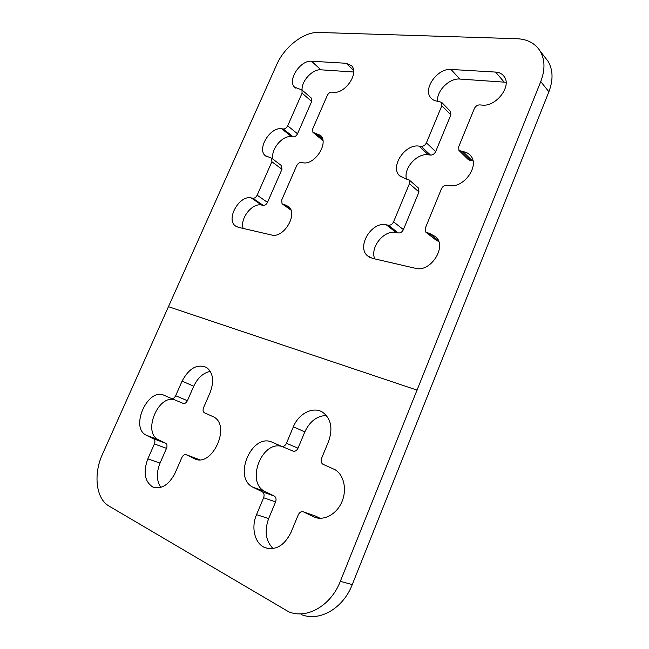 <?xml version="1.0" encoding="UTF-8"?>
<svg xmlns="http://www.w3.org/2000/svg" width="649" height="649" viewBox="0 0 649 649"><rect width="100%" height="100%" fill="white"/><g stroke="black" fill="none" stroke-linecap="round" stroke-linejoin="round"><path stroke-width="0.97" d="M352.269 584.587L548.892 91.76L540.747 81.596C545.274 69.654 545.03 59.416 540.009 50.873C534.995 43.215 527.312 39.167 516.961 38.721L318.635 32.45C303.862 31.696 284.327 46.939 276.709 64.624L102.493 454.162C93.229 474.078 95.906 498.732 109.024 506.074L288.651 611.772C306.872 619.462 330.941 605.72 340.327 581.334L352.269 584.587C343.086 608.608 319.259 622.107 301.12 614.489M540.747 81.596L340.327 581.334M263.616 497.759L275.598 501.92C276.498 499.219 276.06 497.256 274.284 496.031L262.326 491.796C264.102 493.037 264.532 495.025 263.616 497.759L256.533 514.649C250.952 527.304 254.651 543.262 264.532 547.472C275.395 550.912 284.23 545.866 291.028 532.342L298.256 514.827C299.611 512.15 301.396 511.177 303.61 511.923L313.426 516.709C322.861 521.447 335.963 514.998 341.569 502.569C347.288 490.206 344.124 475.052 335.046 469.698L322.845 464.205C321.117 462.899 320.687 460.944 321.563 458.356L328.629 441.255C332.945 428.624 331.112 419.067 323.129 412.569C313.759 405.876 298.743 413.235 293.38 426.782L286.46 443.283L298.021 448.175C296.739 450.698 295.06 451.663 292.983 451.071L281.382 446.228C283.459 446.82 285.154 445.839 286.46 443.283M281.382 446.228L272.385 442.326C252.072 432.266 232.35 477.526 253.021 487.253L262.253 491.764L274.284 496.031M154.405 443.948L166.501 448.354C167.369 445.96 167.093 444.265 165.682 443.259L153.618 438.805C155.022 439.819 155.289 441.531 154.405 443.948L147.826 458.884C143.015 472.123 144.638 481.477 152.702 486.953C161.439 489.638 168.935 484.957 175.173 472.91L181.882 457.488C183.115 455.119 184.608 454.211 186.377 454.779L194.116 458.551C211.736 468.513 231.571 425.752 213.594 416.885L204.37 412.78C202.975 411.717 202.699 410.022 203.551 407.702L210.122 392.596C214.348 381.109 213.164 372.729 206.585 367.456C197.207 363.643 189.046 368.186 182.101 381.093L175.652 395.728L187.391 400.701C186.222 402.948 184.803 403.84 183.132 403.386L171.36 398.462C173.032 398.908 174.467 397.999 175.652 395.728M171.36 398.462L164.173 395.338C147.94 387.177 129.638 427.577 146.26 435.219L153.57 438.789L165.682 443.259M302.077 93.14L301.947 89.951L294.565 87.177C287.118 80.33 300.43 59.927 311.512 61.225L346.168 63.269L351.709 65.865C359.189 73.369 344.984 94.016 333.562 92.255L331.793 92.101C329.911 92.166 328.41 93.261 327.299 95.403L312.696 128.9L312.899 132.315L320.565 135.398C329.148 142.991 314.651 165.446 302.896 162.769L301.152 162.493C299.294 162.445 297.802 163.507 296.666 165.69L281.723 199.981L282.047 203.778L288.578 206.504C298.386 214.081 283.621 238.718 271.485 234.987L238.28 227.296L235.271 225.828C225.698 218.973 239.538 194.814 251.236 197.921L252.859 198.245C254.595 198.351 256.031 197.337 257.158 195.187L271.882 161.731L271.655 158.202L265.222 155.663C256.761 148.759 270.341 126.644 281.715 128.786L283.37 128.997C285.138 128.997 286.574 127.942 287.685 125.833L302.077 93.14L311.682 101.431L311.285 98.048M441.847 105.698L441.677 102.355L437.767 101.26C434.733 100.968 432.372 99.776 430.693 97.675C422.702 88.791 437.645 67.999 451.014 69.451L495.585 72.08C499.406 72.347 502.285 73.864 504.241 76.623C511.956 86.414 495.82 107.077 482.085 105.089L479.789 104.895C477.38 104.935 475.563 106.176 474.33 108.618L458.673 146.796L458.932 150.406L463.037 151.671C466.25 152.101 468.797 153.48 470.695 155.801C479.96 165.933 463.451 188.721 449.173 185.582L446.91 185.225C444.533 185.127 442.707 186.32 441.45 188.802L425.371 228.026L425.825 232.164L429.606 233.437L436.006 236.926C447.129 247.237 430.295 272.775 415.352 268.288L372.323 258.326L367.431 255.755C356.309 246.555 371.828 221.09 386.285 224.814L388.378 225.227C390.601 225.406 392.337 224.27 393.578 221.82L409.43 183.691L409.105 179.895L405.471 178.767L399.378 175.595C389.952 166.477 405.203 143.616 419.076 146.122L421.193 146.39C423.448 146.423 425.184 145.238 426.409 142.845L441.847 105.698L450.836 114.905L450.309 111.239M545.055 57.42L548.056 61.314C553.062 69.824 553.337 79.965 548.892 91.76M302.093 90.081C301.274 81.101 312.567 68.883 320.922 69.816L353.673 71.998M322.934 140.606L313.207 132.566M243.148 228.424C239.692 218.616 252.299 202.585 261.588 205.052L263.21 205.384C264.938 205.506 266.366 204.508 267.477 202.383L281.966 169.292L281.423 165.568M273.042 159.256C270.179 149.943 282.453 134.943 291.588 136.671L293.234 136.89C295.003 136.898 296.431 135.86 297.518 133.775L311.682 101.431M437.604 101.244C436.347 91.055 449.351 77.953 459.784 79.048L506.074 82.277M460.766 151.379L469.819 160.295L467.994 159.313L459.354 150.819M469.819 160.295L472.959 160.741M427.358 232.991L437.012 240.868L426.369 232.602M437.012 240.868L438.602 241.193M374.781 258.894C369.614 247.504 384.2 229.438 396.166 232.529L398.243 232.95C400.457 233.137 402.177 232.026 403.402 229.616L418.978 191.958L418.199 187.812M406.428 178.913C403.443 168.059 417.242 152.815 428.381 154.803L430.498 155.087C432.729 155.127 434.457 153.967 435.657 151.606L450.836 114.905M303.61 511.923L315.446 516.028L320.168 518.324M275.598 501.92L268.654 518.575C264.24 530.898 265.709 540.901 273.059 548.592M281.974 446.48C261.734 440.087 245.509 482.483 265.003 491.512L274.219 495.99M326.333 415.449C316.923 415.904 309.751 421.388 304.819 431.893L298.021 448.175M186.377 454.779L199.511 459.695M166.501 448.354L160.035 463.102C156.231 472.699 156.49 480.795 160.814 487.391M174.5 399.776C158.105 394.43 142.48 432.518 158.324 439.681L165.641 443.235M210.308 371.358C203.267 372.851 197.742 377.807 193.735 386.244L187.391 400.701M168.578 306.726L417.137 390.146M293.38 426.782L304.819 431.893M253.361 487.431L265.344 491.682M256.533 514.649L268.654 518.575M313.426 516.709L317.077 517.967M182.101 381.093L193.735 386.244M146.479 435.333L158.543 439.787M147.826 458.884L160.035 463.102M194.116 458.551L196.323 459.354M320.922 69.816L311.512 61.225M353.575 70.319L346.168 63.269M314.051 132.867L322.861 140.143M322.472 138.61L315.803 133.086M282.98 204.24L290.833 209.797M290.168 208.459L284.708 204.581M261.588 205.052L251.236 197.921M252.859 198.245L263.21 205.384M257.158 195.187L267.477 202.383M271.882 161.731L281.966 169.292M291.588 136.671L281.715 128.786M283.37 128.997L293.234 136.89M287.685 125.833L297.518 133.775M459.784 79.048L451.014 69.451M504.054 81.993L495.585 72.08M472.083 160.595L463.037 151.671M438.383 240.617L429.606 233.437M396.166 232.529L386.285 224.814M388.378 225.227L398.243 232.95M393.578 221.82L403.402 229.616M409.43 183.691L418.978 191.958M428.381 154.803L419.076 146.122M421.193 146.39L430.498 155.087M426.409 142.845L435.657 151.606M548.056 61.314L540.009 50.873M265.003 491.512L253.021 487.253M268.621 548.648L264.532 547.472M158.324 439.681L146.26 435.219M155.233 487.756L152.702 486.953M301.947 89.951L311.544 98.267M294.565 87.177L295.579 88.053M282.404 204.037L290.939 210.073M235.271 225.828L236.65 226.72M271.655 158.202L281.723 165.795M265.222 155.663L266.414 156.563M441.677 102.355L450.649 111.596M430.693 97.675L432.039 99.054M367.431 255.755L369.557 257.288M409.105 179.895L418.629 188.194M399.378 175.595L401.106 177.088"/></g></svg>
